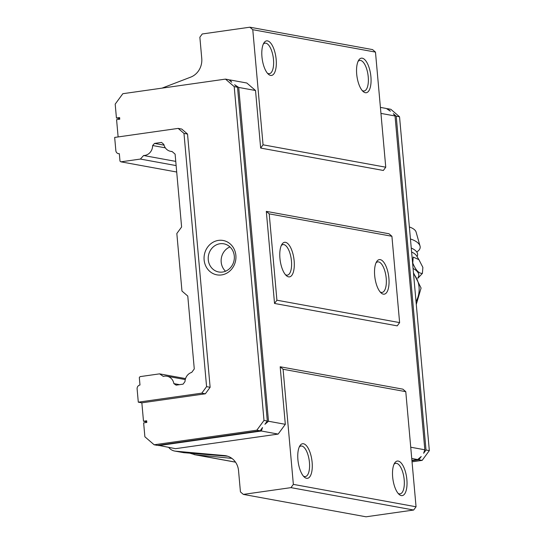 <?xml version="1.0" encoding="UTF-8"?>
<svg xmlns="http://www.w3.org/2000/svg" width="544" height="544" viewBox="0 0 544 544"><rect width="100%" height="100%" fill="white"/><g stroke="black" fill="none" stroke-linecap="round" stroke-linejoin="round"><path stroke-width="0.82" d="M221.537 274.931A17.462 15.898 100.3 0 1 204.122 259.916A17.462 15.898 100.3 0 1 218.457 240.394A17.462 15.898 100.3 0 1 235.872 255.408A17.462 15.898 100.3 0 1 221.537 274.931M220.014 243.746A14.307 13.029 -79.7 0 0 208.223 257.645A14.307 13.029 -79.7 0 0 218.708 271.973A14.307 13.029 -79.7 0 0 222.544 272.048A14.307 13.029 -79.7 0 0 234.335 258.142A14.307 13.029 -79.7 0 0 223.849 243.821A14.307 13.029 -79.7 0 0 220.014 243.746M401.309 495.591A17.462 6.916 81.9 0 0 406.871 479.624A17.462 6.916 81.9 0 0 398.222 461.06A17.462 6.916 81.9 0 0 394.597 463.148A17.462 6.916 81.9 0 0 392.924 479.298A17.462 6.916 81.9 0 0 399.031 494.346A17.462 6.916 81.9 0 0 401.309 495.591M398.126 493.388A15.422 6.106 81.9 0 0 399.276 493.843A15.422 6.106 81.9 0 0 400.085 493.857A15.422 6.106 81.9 0 0 404.09 478.734A15.422 6.106 81.9 0 0 396.556 463.338A15.422 6.106 81.9 0 0 395.746 463.318A15.422 6.106 81.9 0 0 393.999 464.318M306.558 478.298A17.462 6.916 81.9 0 0 312.127 462.325A17.462 6.916 81.9 0 0 303.477 443.761A17.462 6.916 81.9 0 0 299.853 445.849A17.462 6.916 81.9 0 0 298.173 462.006A17.462 6.916 81.9 0 0 304.286 477.047A17.462 6.916 81.9 0 0 306.558 478.298M303.382 476.095A15.422 6.106 81.9 0 0 304.524 476.544A15.422 6.106 81.9 0 0 305.334 476.564A15.422 6.106 81.9 0 0 309.339 461.434A15.422 6.106 81.9 0 0 301.804 446.039A15.422 6.106 81.9 0 0 300.995 446.026A15.422 6.106 81.9 0 0 299.248 447.018M362.175 90.508A15.422 6.106 81.9 0 0 363.317 90.964A15.422 6.106 81.9 0 0 364.126 90.984A15.422 6.106 81.9 0 0 368.234 76.86A15.422 6.106 81.9 0 0 360.597 60.459A15.422 6.106 81.9 0 0 359.788 60.438A15.422 6.106 81.9 0 0 358.04 61.438M356.701 74.154A17.462 6.916 81.9 0 0 363.079 91.467A17.462 6.916 81.9 0 0 370.913 76.745A17.462 6.916 81.9 0 0 365.84 60.887A17.462 6.916 81.9 0 0 358.646 60.268A17.462 6.916 81.9 0 0 356.701 74.154M267.424 73.216A15.422 6.106 81.9 0 0 268.573 73.664A15.422 6.106 81.9 0 0 269.382 73.685A15.422 6.106 81.9 0 0 273.489 59.561A15.422 6.106 81.9 0 0 265.846 43.166A15.422 6.106 81.9 0 0 265.037 43.146A15.422 6.106 81.9 0 0 263.289 44.139M261.956 56.855A17.462 6.916 81.9 0 0 268.328 74.168A17.462 6.916 81.9 0 0 276.168 59.452A17.462 6.916 81.9 0 0 271.096 43.595A17.462 6.916 81.9 0 0 263.894 42.969A17.462 6.916 81.9 0 0 261.956 56.855M288.578 276.855A17.462 6.916 81.9 0 0 294.148 260.889A17.462 6.916 81.9 0 0 285.498 242.325A17.462 6.916 81.9 0 0 281.874 244.412A17.462 6.916 81.9 0 0 280.194 260.562A17.462 6.916 81.9 0 0 286.307 275.611A17.462 6.916 81.9 0 0 288.578 276.855M285.403 274.652A15.422 6.106 81.9 0 0 286.552 275.108A15.422 6.106 81.9 0 0 287.361 275.128A15.422 6.106 81.9 0 0 291.36 259.998A15.422 6.106 81.9 0 0 283.825 244.603A15.422 6.106 81.9 0 0 283.016 244.582A15.422 6.106 81.9 0 0 281.268 245.582M383.33 294.154A17.462 6.916 81.9 0 0 388.892 278.181A17.462 6.916 81.9 0 0 380.249 259.624A17.462 6.916 81.9 0 0 376.618 261.705A17.462 6.916 81.9 0 0 374.945 277.862A17.462 6.916 81.9 0 0 381.058 292.903A17.462 6.916 81.9 0 0 383.33 294.154M380.147 291.951A15.422 6.106 81.9 0 0 381.296 292.4A15.422 6.106 81.9 0 0 382.106 292.42A15.422 6.106 81.9 0 0 386.111 277.297A15.422 6.106 81.9 0 0 378.576 261.895A15.422 6.106 81.9 0 0 377.767 261.882A15.422 6.106 81.9 0 0 376.02 262.874M229.962 246.922A14.307 13.029 -79.7 0 0 225.522 271.232M175.753 161.391L143.602 155.516A9.602 8.745 -79.7 0 0 144.704 155.441A9.602 8.745 -79.7 0 0 152.626 145.527L154.537 143.419L161.527 142.419L163.846 144.425A9.602 8.745 -79.7 0 0 170.653 151.334A9.602 8.745 -79.7 0 0 172.013 151.463L175.107 154.129L181.608 226.991L176.834 233.498L181.968 291.054L187.775 296.058L194.276 368.92L191.733 372.388A9.602 8.745 -79.7 0 0 185.008 381.548L183.104 384.146L176.113 385.145L173.876 383.622A9.602 8.745 -79.7 0 0 166.981 376.23A9.602 8.745 -79.7 0 0 163.316 376.414L159.569 373.857L140.087 376.625L139.312 377.55L139.985 385.03A3.495 3.182 -79.7 0 0 137.115 388.94L138.298 402.172L141.848 402.825L143.494 421.24L146.764 421.838M168.735 447.447A11.642 10.601 -79.7 0 0 174.733 451.064A11.642 10.601 -79.7 0 0 175.603 451.187L224.495 455.566A17.462 15.898 100.3 0 1 225.801 455.743A17.462 15.898 100.3 0 1 238.544 470.662L240.434 491.898L243.338 494.401L366.037 516.8L413.664 510.027L416.051 506.777L405.776 391.666L402.88 389.164L280.18 366.772L285.314 424.32L268.498 421.253L238.707 87.441L255.524 90.508L260.658 148.063L383.357 170.462L385.75 167.205L375.476 52.102L372.572 49.599L249.873 27.2L202.246 33.973L199.859 37.223L201.756 58.46A17.462 15.898 100.3 0 1 190.72 77.126L162.024 88.135M380.943 113.404L395.039 115.981L424.83 449.793L410.74 447.216M266.308 211.371L274.53 303.457L397.229 325.856L399.616 322.606L391.911 236.273L269.212 213.874L266.308 211.371L389.008 233.77L391.911 236.273M255.524 90.508L246.813 83.008L229.996 79.934L231.717 82.219L228.813 79.716L225.495 79.111L234.206 86.618L237.517 87.224L267.315 421.036L264.921 424.293L268.498 421.253M238.707 87.441L234.62 84.721L237.517 87.224M267.315 421.036L263.996 420.43L256.829 430.195L260.148 430.8L262.534 427.543L261.331 431.011L278.147 434.085L285.314 424.32M243.338 494.401L290.965 487.635L293.352 484.378L283.084 369.267L280.18 366.772M278.147 434.085L175.488 448.678L158.195 445.291M405.776 391.666L283.084 369.267M411.944 460.748L418.846 459.768L422.164 460.374L429.332 450.616L426.013 450.004L396.222 116.192L393.319 113.689L395.039 115.981M424.83 449.793L423.626 453.261L426.013 450.004M418.846 459.768L421.24 456.511L417.663 459.551L411.74 458.47M380.406 107.392L386.328 108.474L390.415 111.194L387.518 108.691L386.804 108.786M396.222 116.192L399.541 116.797L390.83 109.296L387.518 108.691M260.658 148.063L263.051 144.813L385.75 167.205M263.051 144.813L252.776 29.702L249.873 27.2M274.53 303.457L276.916 300.206L399.616 322.606M276.916 300.206L269.212 213.874M225.495 79.111L122.835 93.704L115.192 104.115L116.43 118.014L119.7 118.612M118.123 136.938L116.579 119.66L119.755 119.204L119.605 117.565L116.43 118.014M119.347 153.823L118.395 153.646A3.495 3.182 -79.7 0 1 115.852 150.661L114.668 137.428L178.167 128.398L181.723 129.05L187.53 134.048L210.127 387.287L205.353 393.795L141.848 402.825M260.148 430.8L157.488 445.393L154.17 444.788L144.881 436.778L143.636 422.878L146.812 422.43L146.669 420.791L143.494 421.24M154.17 444.788L256.829 430.195M263.996 420.43L234.206 86.618M261.331 431.011L158.671 445.604M416.051 506.777L293.352 484.378M290.965 487.635L413.664 510.027M227.678 456.219L183.763 452.676L175.603 451.187M231.88 458.381L195.391 454.798L189.564 453.104M174.733 451.064L183.763 452.676M417.663 459.551L411.91 460.367M429.332 450.616L399.541 116.797M412.039 461.815L422.164 460.374M252.776 29.702L375.476 52.102M229.194 80.05L229.996 79.934M205.353 393.795L201.797 393.149L138.298 402.172M210.127 387.287L206.577 386.641L201.797 393.149M187.53 134.048L183.974 133.402L206.577 386.641M178.167 128.398L183.974 133.402M118.395 153.646A3.495 3.182 -79.7 0 0 119.333 153.666L120 161.146L120.918 161.833L140.4 159.066L143.602 155.516M159.569 373.857L185.552 378.597M173.876 383.622L179.547 384.656M165.335 147.846L152.626 145.527M176.127 165.587L140.4 159.066M120.918 161.833L176.705 172.02M164.036 145.153L154.537 143.419M411.25 248.05A17.258 7.806 4.5 0 1 417.03 256.591M422.878 267.403L418.921 259.672L413.229 257.067L412.753 263.038C415.711 270.164 418.928 273.612 422.402 273.374L422.878 267.403M413.073 268.45A20.053 9.071 4.5 0 1 417.765 278.025M417.894 278.229L422.402 273.374M410.441 238.972A19.21 8.69 4.5 0 1 420.029 246.038L416.099 232.064A14.11 6.385 -175.5 0 0 409.374 226.977M420.029 246.038A19.21 8.69 4.5 0 1 416.731 251.954M227.086 456.035L224.495 455.566M235.498 462.121L195.391 454.798M411.604 252.001A17.292 7.82 4.5 0 1 416.962 256.462L418.921 259.672M416.031 301.58A23.283 21.196 -79.7 0 0 419.05 287.123A23.283 21.196 -79.7 0 0 413.562 273.884M235.532 462.169L194.358 454.648M185.273 379.569L166.981 376.23M172.19 151.613L170.653 151.334M413.467 272.836L421.076 288.048L416.282 304.402"/></g></svg>
